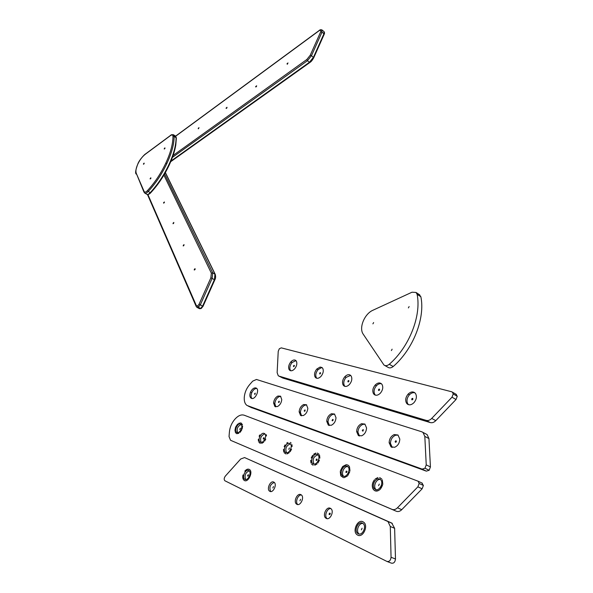 <?xml version="1.0" encoding="UTF-8"?>
<svg xmlns="http://www.w3.org/2000/svg" width="593" height="593" viewBox="0 0 593 593"><rect width="100%" height="100%" fill="white"/><g stroke="black" fill="none" stroke-linecap="round" stroke-linejoin="round"><path stroke-width="0.89" d="M164.335 202.569L164.372 201.946L163.594 203.154L164.335 202.569M195.104 269.415L195.023 268.614L194.259 270.037L195.104 269.415M183.963 244.612L183.222 245.969L184.089 244.687M173.749 222.442L173.037 223.746L173.875 222.516M197.172 307.471L199.181 308.53L200.597 308.479L202.65 306.018L214.407 279.629L214.97 274.099L165.321 172.652M287.212 64.229L287.998 62.947L287.056 63.644L287.212 64.229M198.292 128.807L198.989 127.606L198.292 128.807M226.941 107.822L226.978 107.274L226.118 108.46L226.941 107.822M256.569 86.304L256.599 85.755L255.687 86.971L256.569 86.304M321.925 29.902L321.992 32.126L323.941 33.749L324.037 31.651L322.051 29.991L319.412 30.495L175.684 136.22M150.859 178.389L150.815 177.774L150.148 178.967L150.859 178.389M164.958 148.443L164.906 147.85L164.239 149.028L164.958 148.443M144.136 163.668L144.099 163.082L143.454 164.246L144.136 163.668M304.706 411.334L304.187 410.867L305.091 410L304.706 411.334M301.548 415.797L300.392 412.387C300.755 408.955 302.252 406.553 304.891 405.175L306.692 404.937M307.834 408.295C307.478 411.764 305.958 414.188 303.29 415.567L300.525 415.374L299.131 411.772C299.495 408.34 300.999 405.931 303.638 404.552L306.448 404.745L307.834 408.295M333.199 419.911L332.243 420.808L332.636 419.414L333.199 419.911M329.345 425.492L328.003 421.882C328.322 418.302 329.886 415.797 332.695 414.388L334.697 414.181M336.009 417.724C335.697 421.356 334.118 423.876 331.272 425.285L328.263 425.025L326.728 421.26C327.047 417.672 328.611 415.167 331.42 413.758L334.489 414.018L336.009 417.724M362.879 431.141L362.256 430.614L363.272 429.688L362.879 431.141M359.469 435.996L357.927 432.178C358.187 428.42 359.818 425.818 362.82 424.373L365.051 424.195M366.563 427.946C366.304 431.748 364.658 434.38 361.619 435.825L358.32 435.477L356.63 431.541C356.897 427.783 358.528 425.174 361.53 423.721L364.888 424.069L366.563 427.946M395.783 442.341L395.101 441.785L395.731 440.769L396.413 441.333L395.783 442.341M392.225 447.418L390.453 443.371C390.654 439.42 392.358 436.707 395.568 435.225L398.066 435.092M399.801 439.065C399.608 443.067 397.888 445.81 394.634 447.285L391.002 446.84L389.134 442.719C389.342 438.768 391.046 436.048 394.256 434.565L397.962 435.01L399.801 439.065M254.886 394.375L254.449 393.96L255.264 393.144L254.886 394.375M251.943 398.489C250.846 397.206 250.787 395.272 251.766 392.685C253.137 389.86 254.79 388.452 256.725 388.459M255.924 387.955L256.443 388.215C259.83 390.157 255.131 400.008 251.484 398.385L251.009 398.14C249.646 396.954 249.49 394.938 250.55 392.099C252.077 389.001 253.863 387.622 255.924 387.955L256.406 388.193M278.866 402.543L278.391 402.098L279.244 401.261L278.866 402.543M275.827 406.82L274.826 403.588C275.219 400.305 276.664 397.985 279.155 396.643L280.778 396.391M281.764 399.578C281.371 402.899 279.911 405.234 277.398 406.576L274.848 406.442L273.581 402.988C273.988 399.704 275.434 397.384 277.917 396.035L280.511 396.168L281.764 399.578M421.779 431.793L256.45 379.468L252.677 381.158L249.712 384.531C246.51 388.289 244.694 392.536 244.272 397.266C244.027 401.231 244.953 403.966 247.044 405.479L422.134 469.1L424.966 468.218L426.234 464.868L424.818 436.411L422.994 432.416L421.779 431.793M425.944 433.965L427.101 434.573L428.939 438.561L430.429 466.936L429.162 470.271L426.337 471.146L251.195 407.48M241.181 424.529C237.623 426.167 236.437 428.865 237.615 432.631M240.558 424.084C237.637 422.683 233.872 430.755 236.703 432.364C239.483 434.476 243.834 425.967 240.854 424.24L240.558 424.084M234.932 430.555L235.51 427.405L234.932 430.555M236.251 433.468L235.08 431.697L236.251 433.468M241.269 423.12L242.448 424.81L241.269 423.12M242.626 426.122L242.092 429.065L242.626 426.122M241.685 430.044L239.935 432.482L241.685 430.044M230.544 440.28L391.966 509.35C393.819 510.076 395.65 509.557 397.458 507.778L417.872 486.838L419.162 483.458L418.109 481.212L244.309 415.248C241.329 414.255 238.201 415.56 234.917 419.169C231.707 422.913 229.862 427.227 229.395 432.104L229.039 436.552L230.544 440.28L396.257 511.225C398.125 511.959 399.956 511.44 401.75 509.669L422.12 488.825L423.395 485.467L421.845 482.954M238.831 433.305L236.785 433.683L238.831 433.305M235.821 426.686L237.719 424.039L235.821 426.686M342.754 466.469L346.134 464.704L342.754 466.469M313.156 465.238L311.495 464.015L313.156 465.238M317.04 463.956L314.735 465.253L317.04 463.956M319.449 460.109L317.878 463.059L319.449 460.109M310.977 462.955L310.695 460.361L310.977 462.955M311.214 457.959L312.615 455.365L311.214 457.959M319.545 455.209L319.872 458.137L319.545 455.209M317.344 453.052L319.086 454.312L317.344 453.052M317.196 454.386C313.556 452.667 309.442 461.621 312.934 463.682C316.44 466.357 321.362 456.862 317.64 454.623L317.196 454.386M382.715 484.488L380.321 489.181C378.193 491.174 376.192 491.597 374.316 490.441L373.019 488.973C371.692 485.919 372.174 482.85 374.465 479.767C371.626 484.044 371.574 487.602 374.324 490.441C378.119 491.886 380.914 489.9 382.715 484.488M382.315 479.945L382.789 484.036L382.315 479.945M379.668 477.573L381.81 479.07L379.668 477.573M379.579 479.048C375.287 477.046 370.899 486.69 374.976 489.166C379.12 492.353 384.553 482.087 380.172 479.366L379.579 479.048M291.956 444.676L292.119 446.514L291.956 444.676M289.658 443.497C286.286 441.896 282.29 450.539 285.544 452.429C288.776 454.898 293.491 445.743 290.044 443.705L289.658 443.497M284.166 446.611L285.114 444.839L284.166 446.611M286.723 443.112L287.716 442.497L286.723 443.112M290.362 442.422L291.133 443.03L290.362 442.422M283.728 451.792L283.484 449.398L283.728 451.792M285.87 453.934L284.136 452.681L285.87 453.934M289.34 452.615L287.012 453.927L289.34 452.615M291.541 449.22L290.162 451.71L291.541 449.22M375.221 478.981L377.926 477.543L375.221 478.981M264.181 433.424C261.053 431.926 257.177 440.28 260.208 442.022C263.203 444.298 267.725 435.477 264.522 433.602L264.181 433.424M266.353 434.736L266.442 435.966L266.353 434.736M259.104 436.226L259.801 434.943L259.104 436.226M265.76 439.087L264.597 441.162L265.76 439.087M258.474 441.325L258.303 439.294L258.474 441.325M263.663 442.208L261.632 443.394L263.663 442.208M260.386 443.423L258.911 442.326L260.386 443.423M313.593 454.305L315.78 453.074L313.593 454.305M347.068 466.194C343.117 464.341 338.877 473.629 342.643 475.89C346.445 478.803 351.612 468.93 347.58 466.469L347.068 466.194M346.638 464.704L348.224 465.268L349.284 466.417L348.224 465.26L346.638 464.704M349.485 466.795L349.966 470.716L349.485 466.795M340.441 470.701L342.554 466.676L340.441 470.701M340.701 475.497L340.271 471.546L340.701 475.497M349.766 471.709L347.794 475.542L349.766 471.709M347.313 476.053L344.17 477.654L347.313 476.053M343.421 477.639L340.923 475.92L343.421 477.639M238.608 423.372L240.751 422.92L238.608 423.372M347.809 466.647C344.007 465.853 340.597 473.948 343.747 476.305M317.907 454.838C313.452 456.484 312.14 459.56 313.979 464.06M264.841 433.876C261.016 435.514 259.786 438.331 261.157 442.319M263.833 438.857L263.159 438.872L263.952 437.716L263.833 438.857M380.35 479.507C376.192 478.499 372.597 487.135 376.147 489.64M290.34 443.942C286.219 445.595 284.951 448.538 286.538 452.763M378.579 485.667L379.298 484.103L378.579 485.667M316.306 459.19L316.944 459.026L316.847 460.264L316.21 460.427L316.306 459.19L317.144 459.568M346.949 471.198L346.72 472.332L346.038 472.495L346.119 471.19L346.949 471.198M239.735 429.502L240.328 428.22L239.735 429.502M288.776 449.338L289.414 447.952L288.776 449.338M378.497 390.342L378.705 389.267L379.453 389.09L379.342 390.276L378.497 390.342L378.853 390.528M375.413 395.138L374.769 394.367C373.457 391.617 374.02 388.741 376.444 385.724C378.134 384.012 379.802 383.36 381.432 383.76M380.365 393.181C378.156 395.316 376.147 395.798 374.331 394.612L373.501 393.685C372.189 390.943 372.752 388.059 375.184 385.035C377.385 382.878 379.409 382.403 381.247 383.604L382.033 384.464C383.382 387.214 382.826 390.112 380.365 393.181M293.483 366.504L293.705 365.562L294.298 365.384L293.78 366.659M290.74 370.758L290.274 370.121C289.362 367.749 289.955 365.214 292.06 362.516L295.966 360.633M294.61 368.883C292.794 370.744 291.193 371.24 289.799 370.366L289.058 369.491C288.146 367.119 288.747 364.576 290.852 361.878C292.668 360.003 294.276 359.506 295.685 360.388L296.396 361.219C297.338 363.591 296.745 366.148 294.61 368.883M319.649 373.842L319.864 372.864L320.502 372.678L319.968 374.005M316.803 378.267L316.284 377.585C315.254 375.095 315.839 372.456 318.041 369.661L321.362 367.704L322.266 367.742M322.748 368.372C323.808 370.855 323.222 373.516 320.991 376.355C319.056 378.304 317.337 378.794 315.824 377.837L315.046 376.94C314.023 374.45 314.609 371.811 316.818 369.009L320.131 367.052L322.006 367.527L322.748 368.372M347.898 381.759L348.113 380.736L348.803 380.558L348.684 381.692L347.898 381.759L348.232 381.936M344.941 386.369L344.363 385.643C343.199 383.034 343.777 380.276 346.082 377.37L350.663 375.428M349.485 384.434C347.424 386.466 345.571 386.955 343.91 385.895L343.11 384.983C341.953 382.366 342.524 379.609 344.837 376.703C346.898 374.65 348.766 374.161 350.441 375.243L351.204 376.095C352.398 378.705 351.827 381.484 349.485 384.434M411.742 399.66L411.942 398.54L412.758 398.37L412.661 399.6L411.742 399.66L412.12 399.867M408.525 404.671L407.806 403.848C406.338 400.942 406.88 397.925 409.415 394.79C411.253 392.974 413.076 392.314 414.885 392.818M413.936 402.691C411.564 404.945 409.378 405.404 407.376 404.085L406.516 403.151C405.041 400.253 405.582 397.228 408.14 394.086C410.519 391.817 412.713 391.358 414.737 392.699L415.537 393.559C417.064 396.458 416.531 399.504 413.936 402.691M278.843 376.058L282.728 378.015L430.251 422.564C432.156 423.076 434.002 422.438 435.788 420.637L456.024 399.504L457.255 396.272L455.891 394.167M453.237 393.952L452.392 392.143L451.621 391.758L281.26 347.861L279.303 348.773L278.228 351.323L277.139 372.612L278.25 375.754L278.903 376.073L426.174 420.37C428.072 420.882 429.918 420.237 431.711 418.428L451.999 397.199L453.237 393.952L457.255 396.272M362.938 523.463C358.713 522.633 355.474 531.617 359.158 534.011M362.39 523.137C358.024 520.802 353.613 531.091 357.935 533.567C362.212 536.68 367.275 525.961 362.768 523.345L362.39 523.137M362.923 521.773L363.405 522.04C369.068 525.331 362.708 538.8 357.32 534.901C351.886 531.78 357.431 518.845 362.923 521.773M244.783 471.168C246.406 469.271 247.948 468.7 249.408 469.471C253.522 471.754 248.089 483.199 244.212 480.389C242.878 479.381 242.47 477.58 242.974 474.993C242.47 477.58 242.878 479.381 244.212 480.397C248.089 483.206 253.522 471.754 249.408 469.471L249.408 469.471C247.948 468.7 246.406 469.271 244.783 471.168M249.186 470.842C245.376 472.643 244.22 475.542 245.717 479.544M248.652 470.464C245.495 468.737 241.573 477.528 244.739 479.27C247.815 481.501 252.144 472.399 248.867 470.583L248.652 470.464M247.8 476.142L247.585 475.623L248.408 474.771L247.8 476.142M330.864 508.624C327.01 507.971 323.889 516.377 327.151 518.645M330.316 508.283C326.306 506.125 322.029 515.999 326.009 518.252C329.93 521.099 334.778 510.84 330.642 508.46L330.316 508.283M274.27 482.443C270.171 484.273 268.992 487.313 270.719 491.553M273.736 482.079C270.326 480.226 266.294 489.351 269.696 491.241C273.025 493.658 277.509 484.192 273.981 482.213L273.736 482.079M301.407 494.999C297.879 494.503 294.877 502.382 297.782 504.547M300.866 494.644C297.175 492.65 293.024 502.138 296.7 504.191C300.31 506.807 304.965 496.964 301.148 494.799L300.866 494.644M272.839 487.972L273.469 486.556L272.839 487.972M361.389 529.823L362.086 528.207L361.389 529.823M329.671 513.093L330.271 513.716L329.308 514.657L329.056 514.079L329.671 513.093L330.175 513.301M299.939 500.781L300.592 499.299L299.939 500.781M357.72 535.123L357.32 534.901C351.605 531.573 358.009 518.089 363.405 522.04C368.831 525.153 363.19 538.177 357.72 535.123M387.281 561.571L391.365 563.142C393.708 563.595 395.079 562.208 395.487 558.999L394.627 528.304L391.721 523.056L244.568 457.566L240.662 459.034L225.34 476.097C223.998 478.025 223.843 479.581 224.873 480.753L386.933 561.43C389.275 561.882 390.654 560.489 391.061 557.264L390.283 526.488L387.985 521.551L244.568 457.566M391.387 350.574L392.121 349.188L391.387 350.574M372.908 323.867L373.627 322.54L372.908 323.867M408.377 307.915L409.133 306.566L408.377 307.915M363.235 334.207L383.967 365.021C385.509 366.081 387.281 365.829 389.275 364.28C409.303 346.949 421.549 315.609 417.101 294.306L416.034 292.453L412.002 292.216L372.975 310.221C364.465 313.801 358.654 328.003 363.235 334.207M384.746 365.466L387.881 367.245C389.431 368.305 391.202 368.06 393.196 366.518C413.188 349.277 425.366 318.041 420.86 296.759L419.162 294.499M420.86 296.759L417.101 294.306M393.196 366.518L389.275 364.28M147.82 194.378L196.402 305.729L197.617 305.995L199.055 304.268L210.849 277.85L211.345 273.143L163.638 174.609M214.799 279.918C215.689 278.48 215.845 276.642 215.259 274.403L212.709 272.824L212.138 278.362L214.629 279.955M211.345 273.143L212.709 272.824L164.587 173.942M202.888 306.314L200.345 304.795L198.292 307.263L196.876 307.315L196.246 306.551M197.617 305.995L198.292 307.263L200.597 308.479L201.286 308.419L203.036 306.322M199.055 304.268L200.345 304.795L212.138 278.362L210.849 277.85M163.631 202.532L164.165 202.85M194.274 269.281L194.964 269.667M183.252 245.265L183.882 245.628M173.067 223.079L173.645 223.42M196.402 305.729L196.231 306.522L147.457 194.511M172.489 155.9L306.803 59.522L310.25 55.223L320.746 31.711L320.791 30.213M170.999 161.029L309.42 62.287L310.035 62.369C311.132 61.731 312.363 60.204 313.734 57.78L311.495 55.653L307.433 60.708L309.42 62.287L313.482 57.239L323.941 33.749L324.186 34.312L313.771 57.684M310.25 55.223L311.495 55.653L321.992 32.126L320.746 31.711M172.43 157.382L307.433 60.708L306.803 59.522M198.218 128.221L198.699 128.54M226.155 107.911L226.652 108.26M287.056 63.644L287.561 64.044M255.716 86.422L256.22 86.793M172.971 136.301C172.852 134.796 172.022 134.567 170.48 135.597L145.426 154.158C142.476 156.419 139.985 159.636 137.954 163.809C136.012 167.997 135.463 171.184 136.301 173.378L144.143 191.524C144.744 192.532 145.826 192.243 147.405 190.664C154.736 182.748 160.851 173.586 165.766 163.186C170.591 152.801 172.993 143.84 172.971 136.301L174.149 136.227C174.179 143.891 171.74 153.009 166.833 163.586C161.845 174.164 155.611 183.489 148.146 191.554C146.649 193.096 145.478 193.585 144.64 193.014L144.143 191.524M147.405 190.664L150.14 192.74C157.634 184.66 163.853 175.358 168.797 164.824C173.69 154.284 176.114 145.166 176.069 137.487L175.372 135.997M144.937 193.192L146.627 194.2C147.442 194.786 148.613 194.296 150.14 192.74L150.704 192.792C158.072 184.846 164.217 175.661 169.138 165.217M173.393 134.715L174.149 136.227L176.366 138.05L175.787 145.07C174.735 151.267 172.526 157.968 169.161 165.18M170.48 135.597L170.562 135.397C171.081 134.663 172.126 134.5 173.697 134.9L175.617 136.153L176.366 137.91M150.199 178.382L150.681 178.678M164.283 148.472L164.75 148.769M143.506 163.683L143.958 163.964M144.04 192.251L136.301 173.378M165.766 163.186L166.833 163.586M136.197 174.09L136.182 174.06C135.071 173.208 135.634 169.798 137.873 163.831L137.954 163.809M137.887 163.942L137.873 163.831C139.689 159.087 145.604 153.498 145.507 153.958L145.426 154.158M145.641 153.861L170.695 135.3M304.898 411.216L304.187 410.867M305.232 410.215L304.743 409.978M300.392 412.387L299.131 411.772M332.814 420.719L332.058 420.348M333.17 419.681L332.636 419.414M328.003 421.882L326.728 421.26M363.079 431.022L362.256 430.614M363.45 429.94L362.864 429.651M357.927 432.178L356.63 431.541M395.991 442.23L395.101 441.785M396.376 441.096L395.731 440.769M390.453 443.371L389.134 442.719M255.064 394.256L254.449 393.96M251.766 392.685L250.55 392.099M279.051 402.417L278.391 402.098M279.377 401.461L278.932 401.239M274.826 403.588L273.581 402.988M362.82 424.373L361.53 423.721M279.155 396.643L277.917 396.035M332.695 414.388L331.42 413.758M304.891 405.175L303.638 404.552M395.568 435.225L394.256 434.565M428.939 438.561L424.818 436.411M430.429 466.936L426.234 464.868M429.162 470.271L424.966 468.218M426.337 471.146L422.134 469.1M252.069 407.888L248.215 406.079M316.536 460.472L316.076 460.272M264.115 438.205L263.396 437.886M263.551 439.05L263.159 438.872M347.031 471.605L346.119 471.19M346.386 472.547L345.889 472.325M423.395 485.467L419.162 483.458M422.12 488.825L417.872 486.838M401.75 509.669L397.458 507.778M396.257 511.225L391.966 509.35M379.616 389.764L378.705 389.267M374.769 394.367L373.501 393.685M376.444 385.724L375.184 385.035M294.417 365.94L293.705 365.562M290.274 370.121L289.058 369.491M292.06 362.516L290.852 361.878M320.643 373.271L319.864 372.864M316.284 377.585L315.046 376.94M318.041 369.661L316.818 369.009M348.951 381.188L348.113 380.736M344.363 385.643L343.11 384.983M346.082 377.37L344.837 376.703M412.936 399.089L411.942 398.54M407.806 403.848L406.516 403.151M409.415 394.79L408.14 394.086M456.024 399.504L451.999 397.199M435.788 420.637L431.711 418.428M430.251 422.564L426.174 420.37M282.728 378.015L278.903 376.073M248.526 474.919L248.126 474.756M248.319 475.927L247.585 475.623M329.997 514.457L329.056 514.079M394.627 528.304L390.283 526.488M395.487 558.999L391.061 557.264M391.721 523.056L387.392 521.225M215.252 274.389L165.388 172.541M203.051 306.292L214.777 279.955M201.02 308.568L199.544 308.708M175.602 136.138L319.471 30.287C319.968 29.702 320.806 29.591 321.984 29.946L324.037 31.651C324.601 32.563 324.66 33.416 324.23 34.209M309.917 62.458L170.717 161.689M150.644 192.858C149.436 194.148 148.22 194.667 146.997 194.4M301.259 415.73L300.525 415.374M329.093 425.433L328.263 425.025M359.276 435.944L358.32 435.477M392.106 447.389L391.002 446.84M251.58 398.414L251.009 398.14M275.493 406.754L274.848 406.442M427.101 434.573L422.994 432.416M237.185 432.579L236.703 432.364M343.466 476.253L342.643 475.89M313.645 464L312.934 463.682M260.75 442.259L260.208 442.022M375.932 489.596L374.976 489.166M286.167 452.704L285.544 452.429M422.342 483.221L418.109 481.212M375.191 395.071L374.331 394.612M290.385 370.669L289.799 370.366M316.484 378.178L315.824 377.837M344.666 386.288L343.91 385.895M408.355 404.611L407.376 404.085M456.41 394.464L452.392 392.143M358.965 533.982L357.935 533.567M245.317 479.507L244.739 479.27M326.891 518.608L326.009 518.252M270.356 491.508L269.696 491.241M297.464 504.502L296.7 504.191M392.314 523.389L387.985 521.551M419.785 294.906L416.034 292.453"/></g></svg>
